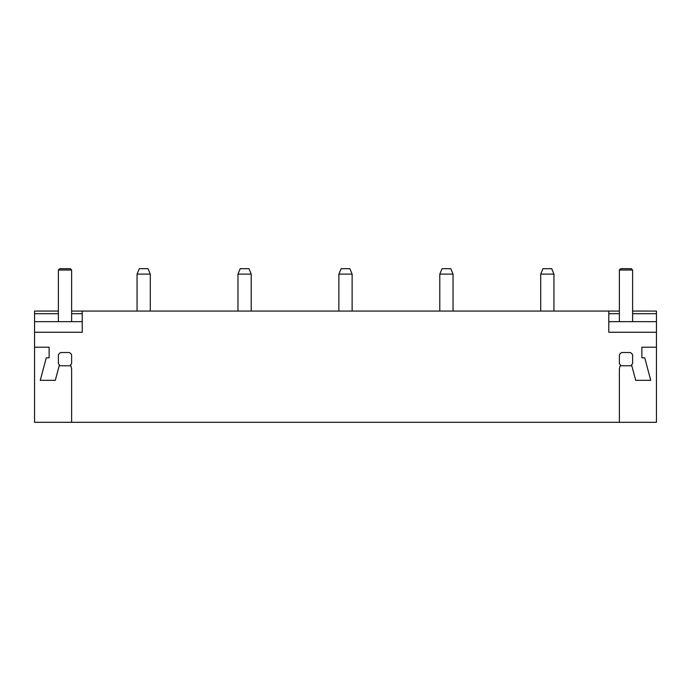<?xml version="1.0" encoding="UTF-8"?>
<svg xmlns="http://www.w3.org/2000/svg" width="691" height="691" viewBox="0 0 691 691"><rect width="100%" height="100%" fill="white"/><g stroke="black" fill="none" stroke-linecap="round" stroke-linejoin="round"><path stroke-width="1.04" d="M619.369 311.071L71.631 311.071M58.389 311.071L34.55 311.071L34.55 313.714L58.389 313.714M82.229 311.071L82.229 332.259L34.55 332.259L34.55 422.313L656.45 422.313L656.45 311.071L632.611 311.071M619.369 368.769L619.369 422.313L619.369 368.769L620.432 364.813A7.955 7.955 0 0 1 619.369 363.535L619.369 354.751L619.369 363.535M621.598 352.522L630.382 352.522L621.598 352.522A7.972 7.972 0 0 0 619.369 354.751M632.611 354.751L632.611 363.535L632.611 354.751A7.972 7.972 0 0 0 630.382 352.522M656.45 347.219L641.879 347.219L641.879 357.817L644.72 357.817L650.758 380.326L635.711 380.326L631.557 364.813A7.955 7.955 0 0 0 632.611 363.535M656.45 332.259L608.771 332.259L608.771 311.071M34.55 347.219L49.121 347.219L49.121 357.817L46.28 357.817L40.242 380.326L55.289 380.326L59.443 364.813A7.955 7.955 0 0 1 58.389 363.535L58.389 354.751L58.389 363.535M71.631 368.769L71.631 422.313L71.631 368.769L70.568 364.813A7.955 7.955 0 0 0 71.631 363.535L71.631 354.751A7.972 7.972 0 0 0 69.402 352.522L60.618 352.522A7.972 7.972 0 0 0 58.389 354.751M34.55 332.259L34.55 313.714M82.229 321.661L34.55 321.661M82.229 313.714L71.631 313.714M656.45 321.661L608.771 321.661M656.45 313.714L632.611 313.714M619.369 313.714L608.771 313.714M150.292 311.071L150.292 274.12L137.051 274.12L137.051 311.071M150.292 274.12L148.047 268.687L139.306 268.687L137.051 274.12M251.204 311.071L251.204 274.12L237.963 274.12L237.963 311.071M251.204 274.12L248.959 268.687L240.218 268.687L237.963 274.12M352.125 311.071L352.125 274.12L338.875 274.12L338.875 311.071M352.125 274.12L349.871 268.687L341.129 268.687L338.875 274.12M453.037 311.071L453.037 274.12L439.796 274.12L439.796 311.071M453.037 274.12L450.782 268.687L442.041 268.687L439.796 274.12M553.949 311.071L553.949 274.12L540.707 274.12L540.707 311.071M553.949 274.12L551.694 268.687L542.953 268.687L540.707 274.12M69.402 352.522L60.618 352.522M59.193 365.764L70.828 365.764M71.631 354.751L71.631 363.535M71.631 321.661L71.631 270.017L58.389 270.017L58.389 321.661M71.631 270.017L70.309 268.687L59.711 268.687L58.389 270.017M620.173 365.764L631.807 365.764M632.611 321.661L632.611 270.017L619.369 270.017L619.369 321.661M632.611 270.017L631.289 268.687L620.691 268.687L619.369 270.017"/></g></svg>
